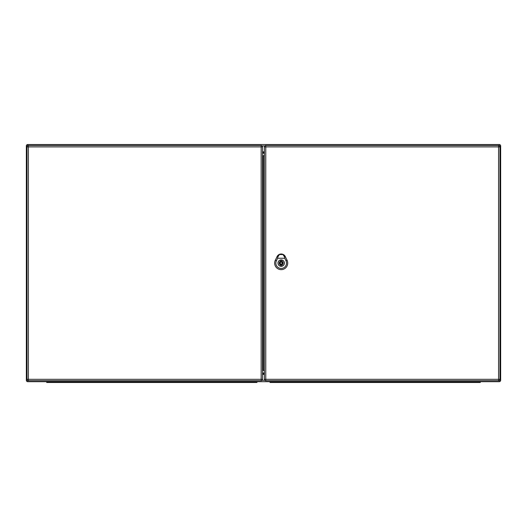 <?xml version="1.0" encoding="UTF-8"?>
<svg xmlns="http://www.w3.org/2000/svg" width="527" height="527" viewBox="0 0 527 527"><rect width="100%" height="100%" fill="white"/><g stroke="black" fill="none" stroke-linecap="round" stroke-linejoin="round"><path stroke-width="0.79" d="M499.543 380.296L500.65 380.296A1.383 1.383 0 0 1 499.267 381.68A1.383 1.383 0 0 0 500.65 380.296L500.65 145.913L500.65 380.296A1.383 1.383 0 0 1 499.267 381.68L27.733 381.68A1.383 1.383 0 0 1 26.35 380.296L26.35 145.913L26.35 380.296A1.383 1.383 0 0 0 27.733 381.68L27.733 380.54M27.733 145.669L27.733 144.53A1.383 1.383 0 0 0 26.35 145.913A1.383 1.383 0 0 1 27.733 144.53L499.267 144.53A1.383 1.383 0 0 1 500.65 145.913A1.383 1.383 0 0 0 499.267 144.53A1.383 1.383 0 0 1 500.65 145.913L499.543 145.913M262.545 373.926L264.389 373.926M264.389 152.283L262.545 152.283M264.389 152.883L262.545 152.883M262.545 373.327L264.389 373.327M262.545 372.984L264.389 372.984M264.389 153.225L262.545 153.225M46.705 381.68L46.705 382.47L256.978 382.47L256.978 381.68M282.973 254.541L284.843 256.57L282.973 254.541L284.547 256.945L284.764 258.25L277.61 258.25L277.834 256.945L279.402 254.541L281.115 254.152L282.9 254.495M279.402 254.541L277.518 256.583L279.053 254.548A4.545 4.545 0 0 0 277.09 256.59L275.311 260.298A6.515 6.515 0 0 0 281.187 269.633A6.515 6.515 0 0 0 287.063 260.298L285.285 256.59A4.545 4.545 0 0 0 283.328 254.548L279.053 254.548L277.518 256.583L279.475 254.495M284.402 263.105A3.208 3.208 0 0 1 279.58 265.885A3.208 3.208 0 0 1 279.58 260.325A3.208 3.208 0 0 1 284.402 263.105M287.077 260.292L285.298 256.59A4.559 4.559 0 0 0 277.077 256.59L275.298 260.292A6.528 6.528 0 0 0 281.187 269.646A6.528 6.528 0 0 0 287.077 260.292M284.764 258.25L285.996 260.806A5.329 5.329 0 0 1 281.187 268.447A5.329 5.329 0 0 1 276.385 260.806L277.61 258.25M281.187 259.943A3.162 3.162 0 0 0 278.025 263.105A3.162 3.162 0 0 0 281.187 266.267A3.162 3.162 0 0 0 284.349 263.105A3.162 3.162 0 0 0 281.187 259.943M281.78 261.221L281.78 260.279A2.885 2.885 0 0 0 280.595 260.279L280.595 261.221A1.976 1.976 0 0 0 280.595 264.989L280.595 265.931A2.885 2.885 0 0 0 281.78 265.931L281.78 264.989A1.976 1.976 0 0 0 281.78 261.221M281.187 264.093A0.988 0.988 0 0 0 282.176 263.105A0.988 0.988 0 0 0 281.187 262.117A0.988 0.988 0 0 0 280.199 263.105A0.988 0.988 0 0 0 281.187 264.093M270.022 381.68L270.022 382.47L480.295 382.47L480.295 381.68M262.545 374.17L262.545 379.308A1.383 1.383 0 0 1 261.161 380.692L28.359 380.692A1.383 1.383 0 0 1 26.976 379.308L26.976 146.901L28.359 146.901L28.359 379.308L261.161 379.308L261.161 146.901L28.359 146.901L28.359 145.518L261.161 145.518L261.161 146.901L262.545 146.901L262.545 374.17M262.545 155.577L264.389 155.794M264.389 370.415L263.335 370.415L263.335 155.794M262.545 370.633L263.335 370.415M28.359 145.518A1.383 1.383 0 0 0 26.976 146.901A1.383 1.383 0 0 1 28.359 145.518M262.545 146.901A1.383 1.383 0 0 0 261.161 145.518A1.383 1.383 0 0 1 262.545 146.901M264.389 379.308L264.389 146.901A1.383 1.383 0 0 1 265.773 145.518L498.575 145.518A1.383 1.383 0 0 1 499.958 146.901L499.958 379.308L498.575 379.308L498.575 146.901L265.773 146.901L265.773 379.308L498.575 379.308L498.575 380.692L265.773 380.692A1.383 1.383 0 0 1 264.389 379.308L265.773 379.308L265.773 380.692M498.575 380.692A1.383 1.383 0 0 0 499.958 379.308A1.383 1.383 0 0 1 498.575 380.692M262.545 151.842L264.389 151.842M264.389 374.368L262.545 374.368M262.13 380.296L264.804 380.296M264.804 145.913L262.13 145.913M264.389 373.004L262.545 373.004M262.545 153.205L264.389 153.205M499.267 381.68L499.267 380.507M499.267 145.702L499.267 144.53M27.391 380.296L26.35 380.296A1.383 1.383 0 0 0 27.733 381.68M27.733 144.53A1.383 1.383 0 0 0 26.35 145.913L27.391 145.913M253.816 382.47L253.816 381.68M49.867 382.47L49.867 381.68M285.331 256.57L284.501 256.972M276.477 260.852L275.219 260.252M285.904 260.852L287.162 260.252M277.881 256.972L277.044 256.57M281.187 261.524A1.581 1.581 0 0 0 279.606 263.105A1.581 1.581 0 0 0 281.187 264.686A1.581 1.581 0 0 0 282.768 263.105A1.581 1.581 0 0 0 281.187 261.524M477.133 382.47L477.133 381.68M273.184 382.47L273.184 381.68M26.976 379.308A1.383 1.383 0 0 0 28.359 380.692L28.359 379.308L26.976 379.308M261.161 380.692A1.383 1.383 0 0 0 262.545 379.308L261.161 379.308L261.161 380.692M499.958 146.901A1.383 1.383 0 0 0 498.575 145.518L498.575 146.901L499.958 146.901M265.773 145.518A1.383 1.383 0 0 0 264.389 146.901L265.773 146.901L265.773 145.518M279.014 254.567L277.406 256.063M284.982 256.076L283.361 254.567"/></g></svg>
